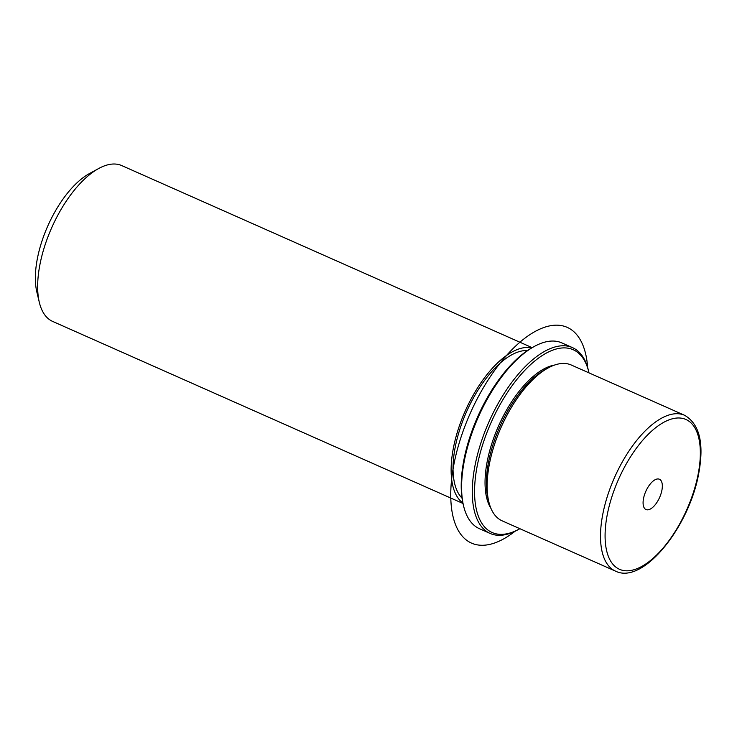 <?xml version="1.0" encoding="UTF-8"?>
<svg xmlns="http://www.w3.org/2000/svg" width="737" height="737" viewBox="0 0 737 737"><rect width="100%" height="100%" fill="white"/><g stroke="black" fill="none" stroke-linecap="round" stroke-linejoin="round"><path stroke-width="1.11" d="M684.609 415.3L571.239 364.999A85.234 38.831 113.9 0 0 548.208 367.92A85.234 38.831 113.9 0 0 489.368 464.181A85.234 38.831 113.9 0 0 488.815 501.796A85.234 38.831 113.9 0 0 502.109 520.819L615.478 571.12C643.189 585.04 689.325 526.743 698.74 473.375C704.268 443.342 699.56 423.987 684.609 415.3A85.234 38.831 113.9 0 0 602.737 514.481A85.234 38.831 113.9 0 0 615.478 571.12M548.208 367.92L545.094 369.624A81.954 37.338 113.9 0 0 488.52 462.182A81.954 37.338 113.9 0 0 487.986 498.341L488.815 501.796M554.611 365.045A81.954 37.338 113.9 0 0 487.185 461.592A81.954 37.338 113.9 0 0 490.98 508.466M527.499 350.536A81.954 37.338 113.9 0 0 455.18 447.387A81.954 37.338 113.9 0 0 462.025 498.111M531.718 347.892A85.234 38.831 113.9 0 0 453.356 448.207A85.234 38.831 113.9 0 0 462.9 503.012M532.132 347.652L121.752 165.585A85.234 38.831 113.9 0 0 98.721 168.497A85.234 38.831 113.9 0 0 39.89 264.758A85.234 38.831 113.9 0 0 39.328 302.373A85.234 38.831 113.9 0 0 52.622 321.406L463.002 503.472M98.721 168.497L89.389 173.6A75.395 34.344 113.9 0 0 37.338 258.761A75.395 34.344 113.9 0 0 36.85 292.027L39.328 302.373M650.154 484.108A16.564 7.545 -66.1 0 1 659.431 479.253A16.564 7.545 -66.1 0 1 662.038 489.515A16.564 7.545 -66.1 0 1 655.267 504.688A16.564 7.545 -66.1 0 1 645.99 509.534A16.564 7.545 -66.1 0 1 643.383 499.271A16.564 7.545 -66.1 0 1 650.154 484.108M589.001 372.885A99.983 45.547 113.9 0 0 588.817 372.065A99.983 45.547 113.9 0 0 533.846 361.775A99.983 45.547 113.9 0 0 477.18 466.088A99.983 45.547 113.9 0 0 519.134 529.111A99.983 45.547 113.9 0 0 519.871 528.705M588.817 372.065L588.402 370.343A101.623 46.293 113.9 0 0 572.548 347.652A101.623 46.293 113.9 0 0 474.941 465.904A101.623 46.293 113.9 0 0 490.123 533.441A101.623 46.293 113.9 0 0 517.586 529.958L519.134 529.111M572.548 347.652L561.88 342.917A101.623 46.293 113.9 0 0 534.417 346.399L532.86 347.247A99.983 45.547 113.9 0 0 463.84 460.174A99.983 45.547 113.9 0 0 463.186 504.292L463.601 506.015A101.623 46.293 113.9 0 0 479.455 528.705L490.123 533.441M534.417 346.399A101.623 46.293 113.9 0 0 464.264 461.169A101.623 46.293 113.9 0 0 463.601 506.015M515.016 531.285A118.012 53.764 -66.1 0 1 454.969 523.159A118.012 53.764 -66.1 0 1 471.634 410.223A118.012 53.764 -66.1 0 1 543.252 327.735A118.012 53.764 -66.1 0 1 587.656 367.551M698.197 473.946A81.954 37.338 113.9 0 0 666.874 420.753A81.954 37.338 113.9 0 0 607.224 514.85A81.954 37.338 113.9 0 0 638.546 568.034A81.954 37.338 113.9 0 0 698.197 473.946"/></g></svg>
